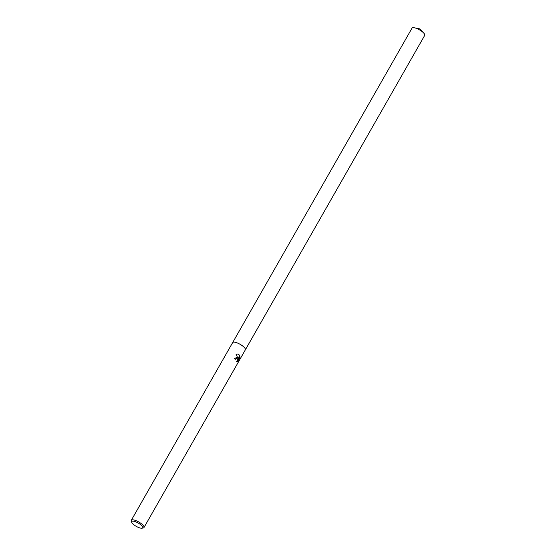 <?xml version="1.0" encoding="UTF-8"?>
<svg xmlns="http://www.w3.org/2000/svg" width="556" height="556" viewBox="0 0 556 556"><rect width="100%" height="100%" fill="white"/><g stroke="black" fill="none" stroke-linecap="round" stroke-linejoin="round"><path stroke-width="0.83" d="M236.745 361.754L237.44 360.601L237.44 359.329L236.55 358.578L235.202 359.329A7.304 2.21 -150.3 0 0 234.319 358.676L236.661 357.452L238.114 358.634L236.008 354.179L237.641 354.012L239.539 355.152L238.315 359.232L239.942 356.382L239.81 357.89L237.669 361.393L239.81 357.89M131.675 522.237L131.292 521.069A7.304 2.21 29.7 0 1 131.306 520.277A7.304 2.21 29.7 0 1 135.782 520.555A7.304 2.21 29.7 0 1 142.315 524.516A7.304 2.21 29.7 0 1 143.997 527.512A7.304 2.21 29.7 0 1 143.323 527.936L142.127 528.2A6.345 1.918 29.7 0 1 133.155 524.155A6.345 1.918 29.7 0 1 131.675 522.237A6.345 1.918 29.7 0 1 134.733 521.493A6.345 1.918 29.7 0 1 141.252 525.225A6.345 1.918 29.7 0 1 142.127 528.2M245.342 349.835A7.304 2.21 29.7 0 0 243.66 346.833A7.304 2.21 29.7 0 0 237.127 342.878A7.304 2.21 29.7 0 0 232.658 342.6A7.304 2.21 29.7 0 1 237.127 342.878A7.304 2.21 29.7 0 1 243.66 346.833A7.304 2.21 29.7 0 1 245.342 349.835L143.997 527.512M238.183 361.066L236.411 361.699M235.118 359.259L236.495 358.571M236.293 361.685L238.051 361.046M236.606 357.445L238.114 358.634M239.678 357.869L239.831 356.57M238.315 359.232L239.421 355.138L237.579 354.005M131.306 520.277L412.017 28.141A7.304 2.21 29.7 0 1 414.456 27.8A7.304 2.21 29.7 0 1 423.026 32.373A7.304 2.21 29.7 0 1 423.762 33.103A7.304 2.21 29.7 0 1 424.708 35.375L245.356 349.821M414.456 27.8L419.975 28.94L423.762 33.103"/></g></svg>
